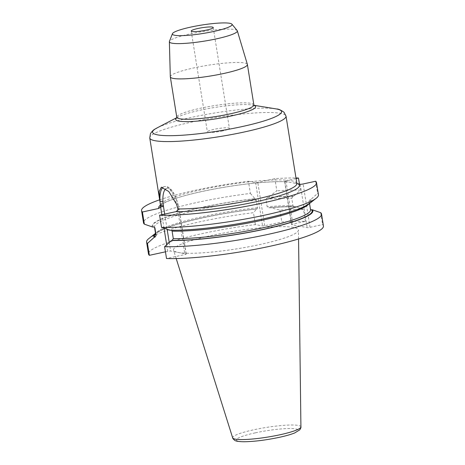 <?xml version="1.0" encoding="UTF-8"?>
<svg xmlns="http://www.w3.org/2000/svg" width="465" height="465" viewBox="0 0 465 465"><rect width="100%" height="100%" fill="white"/><g stroke="black" fill="none" stroke-linecap="round" stroke-linejoin="round"><path stroke-width="0.35" stroke-dasharray="2.33 1.74" d="M165.796 188.86A20.21 7.335 77.7 0 1 177.857 204.263L177.967 204.147C176.316 197.863 174.044 193.027 171.172 189.627C168.946 187.139 166.697 186.122 164.43 186.581A22.442 8.143 77.7 0 1 176.561 204.286L177.857 204.263L178.804 208.535L178.955 209.442L177.775 210.035A22.442 8.143 77.7 0 1 177.787 210.116A2.232 0.314 -9.1 0 0 179.135 209.605A2.232 0.314 -9.1 0 0 178.967 209.517A20.21 7.335 -102.3 0 0 178.955 209.442L177.985 204.141M165.453 251.827L167.726 251.333A2.232 0.314 170.9 0 1 170.614 251.048L186.081 253.937A2.232 0.314 170.9 0 1 186.25 254.03A2.232 0.314 170.9 0 1 184.901 254.541L166.528 258.54M293.572 227.42A63.263 8.916 -9.1 0 0 222.299 233.291A63.263 8.916 -9.1 0 0 173.55 250.141A63.263 8.916 -9.1 0 0 237.382 248.758A63.263 8.916 -9.1 0 0 298.454 230.134A63.263 8.916 -9.1 0 0 293.572 227.42M170.306 76.754A39.031 5.499 170.9 0 1 207.989 65.257A39.031 5.499 170.9 0 1 247.374 64.414M323.442 225.944A88.588 12.479 -9.1 0 0 322.588 224.578L310.05 227.304A2.232 0.314 170.9 0 1 307.167 227.588L291.7 224.7A2.232 0.314 170.9 0 1 291.526 224.612A2.232 0.314 170.9 0 1 292.874 224.095L305.412 221.369A88.588 12.479 -9.1 0 0 281.819 221.997L264.725 225.717L262.556 225.926L255.378 224.589A88.588 12.479 -9.1 0 0 148.498 253.966M171.539 230.274L169.835 230.251M237.162 30.551A34.41 4.848 -9.1 0 0 234.691 29.551A34.41 4.848 -9.1 0 0 197.642 32.428A34.41 4.848 -9.1 0 0 169.434 41.402M310.527 209.663L308.917 201.392L310.021 199.747L310.742 199.59L317.595 193.411A88.588 12.479 -9.1 0 1 318.449 194.777M309.242 203.728A80.561 11.352 -9.1 0 0 310.742 199.59M315.648 181.245L317.595 193.411M320.681 212.685L322.588 224.578M296.019 178.572L285.934 180.763A2.232 0.314 -9.1 0 0 284.586 181.274A2.232 0.314 -9.1 0 0 284.76 181.367L296.815 183.541A69 9.724 -9.1 0 0 227.141 184.843A69 9.724 -9.1 0 0 160.547 205.356M159.658 199.805A88.588 12.479 170.9 0 1 248.432 181.251L250.385 193.417A88.588 12.479 -9.1 0 0 143.505 222.799M248.432 181.251L255.616 182.594L257.779 182.385L274.873 178.665A88.588 12.479 170.9 0 1 295.926 177.979M250.385 193.417L254.983 198.671A80.561 11.352 -9.1 0 0 152.665 227.042M148.806 238.603A88.588 12.479 170.9 0 1 253.472 212.691L255.378 224.589M155.502 233.36A80.561 11.352 170.9 0 1 155.804 233.122A80.561 11.352 170.9 0 1 256.622 208.89L253.472 212.691M154.63 227.304L154.514 227.187A78.411 11.05 170.9 0 1 154.496 227.077A78.411 11.05 170.9 0 1 256.285 200.235L257.488 207.733L257 208.959L256.622 208.89M257.488 207.733A78.411 11.05 -9.1 0 0 155.699 234.575L155.792 234.226C156.164 234.023 155.048 233.395 163.006 229.501C178.787 222.142 221.427 212.801 257.104 208.965L257 208.959A79.806 11.247 -9.1 0 0 155.589 233.872M256.285 200.235L254.983 198.671M305.412 221.369L303.505 209.477L295.205 206.6L294.485 206.756A79.806 11.247 -9.1 0 0 269.055 207.779L267.166 206.78L265.963 199.287L267.422 197.561L268.322 197.363L276.826 190.83L274.873 178.665M299.443 184.111L300.419 190.202L293.572 196.381L292.851 196.538L291.741 198.183L292.944 205.681L294.188 206.786C287.184 206.646 278.715 206.995 268.787 207.82L269.962 207.582A80.561 11.352 170.9 0 1 295.205 206.6M300.419 190.202A88.588 12.479 -9.1 0 0 276.826 190.83M293.572 196.381A80.561 11.352 -9.1 0 0 268.322 197.363M303.505 209.477A88.588 12.479 170.9 0 0 279.913 210.104L269.962 207.582M279.913 210.104L281.819 221.997M222.648 130.921A11.154 1.569 170.9 0 1 207.367 131.886A11.154 1.569 170.9 0 1 218.131 128.572A11.154 1.569 170.9 0 1 229.39 128.357A11.154 1.569 170.9 0 1 222.648 130.921M162.942 187.366A22.442 8.143 77.7 0 1 164.43 186.581L161.338 187.256M164.691 214.092L167.133 229.315M169.243 242.48L170.614 251.048M186.081 253.937L178.967 209.517M300.919 426.928A34.573 4.871 -9.1 0 0 298.257 425.44A34.573 4.871 -9.1 0 0 253.553 429.823A34.573 4.871 -9.1 0 0 232.669 437.856M255.268 432.857A31.26 4.406 -9.1 0 0 238.766 441.285A31.26 4.406 -9.1 0 0 279.186 437.327A31.26 4.406 -9.1 0 0 295.688 428.899A31.26 4.406 -9.1 0 0 255.268 432.857M253.861 104.869A39.031 5.499 -9.1 0 0 214.452 105.613A39.031 5.499 -9.1 0 0 176.781 117.215M177.74 210.128L184.901 254.541M177.833 208.971L178.967 208.582M176.729 117.872A40.496 5.708 170.9 0 1 178.49 116.785A40.496 5.708 170.9 0 1 214.749 107.456A40.496 5.708 170.9 0 1 252.1 104.997A40.496 5.708 170.9 0 1 252.524 105.067A40.496 5.708 170.9 0 1 254.117 105.474M275.873 108.862A65.333 9.207 -9.1 0 0 215.609 112.838A65.333 9.207 -9.1 0 0 157.124 127.887M149.753 137.966A69 9.724 170.9 0 1 216.347 117.453A69 9.724 170.9 0 1 286.022 116.14M310.417 209.546L310.544 209.767A78.411 11.05 -9.1 0 0 310.12 208.89M308.917 201.392A78.411 11.05 170.9 0 1 309.347 202.275A78.411 11.05 170.9 0 1 308.621 204.187M310.021 199.747A79.806 11.247 170.9 0 1 262.237 219.021A79.806 11.247 170.9 0 1 170.556 230.094M286.87 181.763A71.232 10.038 -9.1 0 0 215.836 188.709A71.232 10.038 -9.1 0 0 160.501 205.071M153.386 226.885A79.806 11.247 170.9 0 1 255.366 198.741M255.616 182.594L262.556 225.926M300.227 184.256L307.167 227.588M291.7 224.7L284.76 181.367M285.934 180.763L292.874 224.095M267.422 197.561A79.806 11.247 170.9 0 1 292.851 196.538M265.963 199.287A78.411 11.05 170.9 0 1 291.741 198.183M292.944 205.681A78.411 11.05 -9.1 0 0 267.166 206.78M264.725 225.717L257.779 182.385M310.05 227.304L303.11 183.971M167.726 251.333L166.679 244.788M164.029 228.239L161.861 214.708M298.565 238.964L298.454 230.134M176.2 258.563L173.55 250.141M186.25 254.03L179.124 209.529M176.659 118.011L178.49 116.785L176.781 117.674M254.227 105.59L252.1 104.997L254.006 105.305M170.841 230.065C196.352 230.832 249.304 223.328 281.139 214.4C296.007 210.238 305.116 206.629 308.469 203.571L309.347 202.275L309.539 203.496M296.926 183.815L295.496 183.111M160.53 205.664L162.151 204.199C164.139 202.845 167.505 201.31 172.253 199.595C190.505 192.894 228.704 185.413 257.994 182.844C270.682 181.705 280.721 181.391 288.097 181.914M155.804 233.122L155.502 233.354M284.586 181.274L291.526 224.612M191.214 31.045L207.367 131.886M213.237 27.522L229.39 128.357"/><path stroke-width="0.7" d="M229.745 23.297A30.225 4.261 170.9 0 1 231.913 24.174A30.225 4.261 170.9 0 1 202.903 33.492A30.225 4.261 170.9 0 1 172.428 33.701A30.225 4.261 170.9 0 1 197.207 25.819A30.225 4.261 170.9 0 1 229.745 23.297M192.074 31.492A11.154 1.569 170.9 0 1 191.214 31.045A11.154 1.569 170.9 0 1 201.979 27.731A11.154 1.569 170.9 0 1 213.237 27.522A11.154 1.569 170.9 0 1 206.495 30.08A11.154 1.569 170.9 0 1 192.074 31.492M161.535 227.373A88.588 12.479 -9.1 0 0 249.536 218.225A88.588 12.479 -9.1 0 0 316.235 198.247L309.242 203.728A80.561 11.352 -9.1 0 1 249.595 221.706A80.561 11.352 -9.1 0 1 169.835 230.251L161.535 227.373L159.588 215.208L176.061 211.621L177.74 210.128L177.833 208.971L176.561 204.286L168.783 191.499L161.338 187.256L159.175 191.446L159.989 201.188L162.936 201.473A20.21 7.335 77.7 0 1 165.796 188.86M237.319 30.841L247.374 64.414A39.031 5.499 170.9 0 1 247.397 64.513A39.031 5.499 170.9 0 1 216.899 74.871A39.031 5.499 170.9 0 1 173.317 78.422A39.031 5.499 170.9 0 1 170.318 76.859A39.031 5.499 170.9 0 1 170.306 76.754L169.376 41.722A34.41 4.848 -9.1 0 0 172.033 43.187A34.41 4.848 -9.1 0 0 210.761 40.002A34.41 4.848 -9.1 0 0 237.319 30.841A34.41 4.848 -9.1 0 0 237.162 30.551L231.913 24.174M162.942 187.366A22.442 8.143 77.7 0 0 159.989 201.188L160.599 206.826L158.885 208.413L142.412 211.999A88.588 12.479 170.9 0 1 141.558 210.633L143.505 222.799A88.588 12.479 -9.1 0 0 144.359 224.165L152.665 227.042L154.287 227.019L154.926 227.96L156.124 235.453L155.019 237.104L154.299 237.26L147.452 243.439A88.588 12.479 170.9 0 1 146.597 242.073L148.498 253.966A88.588 12.479 -9.1 0 0 149.352 255.332L165.453 251.827M164.622 246.648L166.528 258.54A88.588 12.479 -9.1 0 0 265.004 247.322A88.588 12.479 -9.1 0 0 323.442 225.944L321.536 214.051A88.588 12.479 170.9 0 1 263.097 235.43A88.588 12.479 170.9 0 1 164.622 246.648L171.475 240.469L172.195 240.312L173.3 238.661L172.102 231.169L171.539 230.274M172.428 33.701L169.434 41.402A34.41 4.848 -9.1 0 0 169.376 41.722M171.475 240.469A80.561 11.352 170.9 0 0 264.167 229.292A80.561 11.352 170.9 0 0 312.381 209.808L320.681 212.685A88.588 12.479 170.9 0 1 321.536 214.051M312.381 209.808L310.527 209.663M316.235 198.247A88.588 12.479 -9.1 0 0 318.449 194.777L316.502 182.611A88.588 12.479 170.9 0 1 258.063 203.99A88.588 12.479 170.9 0 1 159.588 215.208M177.833 208.971A69 9.724 -9.1 0 0 253.681 199.677A69 9.724 -9.1 0 0 296.815 183.53L300.227 184.256A2.232 0.314 -9.1 0 0 303.11 183.971L315.648 181.245A88.588 12.479 170.9 0 1 316.502 182.611M142.412 211.999L144.359 224.165M141.558 210.633A88.588 12.479 170.9 0 1 159.658 199.805M296.019 178.572L298.472 178.037A88.588 12.479 170.9 0 0 295.926 177.979M147.452 243.439L149.352 255.332M146.597 242.073A88.588 12.479 170.9 0 1 148.806 238.603L155.502 233.354M154.299 237.26A80.561 11.352 170.9 0 1 155.502 233.36M299.443 184.111L298.472 178.037M162.936 201.473L163.482 206.553L160.599 206.826A22.442 8.143 77.7 0 0 160.611 206.908L160.57 206.919M163.482 206.553A20.21 7.335 -102.3 0 0 163.5 206.629L164.691 214.092M167.133 229.315L169.243 242.48M300.919 426.928C301.157 427.213 300.779 428.184 299.797 429.84L294.618 432.985C290.869 434.479 285.789 435.926 279.372 437.321C265.963 440.134 254.123 441.611 243.858 441.75C238.65 441.657 235.581 441.169 234.645 440.279C233.192 439.012 232.535 438.204 232.669 437.856A34.573 4.871 -9.1 0 0 280.006 434.763A34.573 4.871 -9.1 0 0 300.919 426.928L298.565 238.964M170.318 76.859L176.781 117.215A39.031 5.499 -9.1 0 0 179.781 118.778A39.031 5.499 -9.1 0 0 223.363 115.227A39.031 5.499 -9.1 0 0 253.861 104.869L247.397 64.513M254.117 105.474A40.496 5.708 170.9 0 1 216.551 118.726A40.496 5.708 170.9 0 1 176.729 117.872M157.577 134.873A65.333 9.207 -9.1 0 0 242.062 126.596A65.333 9.207 -9.1 0 0 276.553 108.984A65.333 9.207 -9.1 0 0 275.873 108.862L276.663 109.002C278.209 108.845 280.668 109.938 284.039 112.28L286.022 116.14A69 9.724 170.9 0 1 244.288 131.984A69 9.724 170.9 0 1 149.945 138.483A69 9.724 170.9 0 1 149.753 137.966L150.433 133.682C153.59 129.02 154.839 129.439 157.124 127.887A65.333 9.207 -9.1 0 0 157.577 134.873M149.753 137.966L160.547 205.356A69 9.724 -9.1 0 0 160.681 205.768L163.343 205.646M172.195 240.312A79.806 11.247 -9.1 0 0 263.876 229.239A79.806 11.247 -9.1 0 0 311.66 209.965M173.3 238.661A78.411 11.05 -9.1 0 0 260.063 228.431A78.411 11.05 -9.1 0 0 310.544 209.767L309.539 203.496M308.621 204.187A78.411 11.05 170.9 0 1 252.931 222.148A78.411 11.05 170.9 0 1 172.102 231.169M176.061 211.621A71.232 10.038 -9.1 0 0 259.894 200.909A71.232 10.038 -9.1 0 0 298.117 183.861M160.501 205.071A71.232 10.038 -9.1 0 0 158.885 208.413M155.589 233.872A79.806 11.247 -9.1 0 0 155.019 237.104M154.926 227.96A78.411 11.05 170.9 0 1 154.519 227.187L155.699 234.575A78.411 11.05 -9.1 0 0 156.124 235.453M163.5 206.629A2.232 0.314 -9.1 0 0 160.611 206.908L161.861 214.708M166.679 244.788L164.029 228.239M232.669 437.856L176.2 258.563M254.21 105.578L253.861 104.869M176.781 117.215L176.671 117.994M176.781 117.674L157.124 127.887M254.006 105.305L275.873 108.862M286.022 116.14L296.926 183.815M160.547 205.356L160.53 205.664"/></g></svg>
